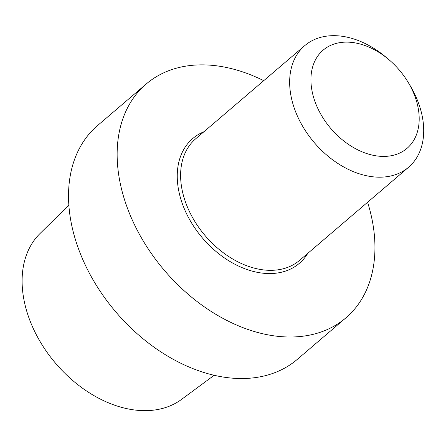 <?xml version="1.0" encoding="UTF-8"?>
<svg xmlns="http://www.w3.org/2000/svg" width="446" height="446" viewBox="0 0 446 446"><rect width="100%" height="100%" fill="white"/><g stroke="black" fill="none" stroke-linecap="round" stroke-linejoin="round"><path stroke-width="0.67" d="M285.295 271.162A82.07 57.216 49.5 0 0 307.79 253.345A82.07 57.216 49.5 0 1 285.295 271.162A82.07 57.216 49.5 0 1 190.57 221.266A82.07 57.216 49.5 0 1 203.928 131.76A82.07 57.216 49.5 0 0 190.57 221.266A82.07 57.216 49.5 0 0 285.295 271.162M319.576 332.504A153.758 107.196 -130.5 0 1 151.434 253.612A153.758 107.196 -130.5 0 1 146.177 84.026A153.758 107.196 -130.5 0 1 263.731 80.67A153.758 107.196 -130.5 0 0 146.177 84.026L97.568 125.549A153.758 107.196 -130.5 0 0 102.82 295.135A153.758 107.196 -130.5 0 0 270.967 374.032A153.758 107.196 -130.5 0 1 102.82 295.135A153.758 107.196 -130.5 0 1 97.568 125.549L146.177 84.026A153.758 107.196 -130.5 0 0 151.434 253.612A153.758 107.196 -130.5 0 0 319.576 332.504A153.758 107.196 -130.5 0 0 345.912 317.842A153.758 107.196 -130.5 0 1 319.576 332.504M367.593 202.255A153.758 107.196 -130.5 0 1 345.912 317.842L297.298 359.37A153.758 107.196 -130.5 0 1 270.967 374.032A153.758 107.196 -130.5 0 0 297.298 359.37L345.912 317.842A153.758 107.196 -130.5 0 0 367.593 202.255M39.984 233.565A109.153 76.099 49.5 0 0 55.756 363.484A109.153 76.099 49.5 0 0 181.611 399.36L214.158 375.281L181.611 399.36A109.153 76.099 49.5 0 1 55.756 363.484A109.153 76.099 49.5 0 1 39.984 233.565L68.857 205.188L39.984 233.565M318.444 38.01A79.951 55.739 49.5 0 0 304.746 45.637A79.951 55.739 49.5 0 0 307.484 133.817A79.951 55.739 49.5 0 0 394.916 174.843A79.951 55.739 49.5 0 0 408.608 167.222A79.951 55.739 49.5 0 0 409.997 85.392A79.951 55.739 49.5 0 1 408.608 167.222A79.951 55.739 49.5 0 1 394.916 174.843A79.951 55.739 49.5 0 1 307.484 133.817A79.951 55.739 49.5 0 1 304.746 45.637A79.951 55.739 49.5 0 1 318.444 38.01A79.951 55.739 49.5 0 1 385.79 57.049A79.951 55.739 49.5 0 0 318.444 38.01M334.177 44.009A64.581 45.024 -130.5 0 1 388.572 59.385A64.581 45.024 -130.5 0 1 408.123 82.276A64.581 45.024 -130.5 0 1 397.235 154.076A64.581 45.024 -130.5 0 1 321.048 114.65A64.581 45.024 -130.5 0 1 334.177 44.009A64.581 45.024 -130.5 0 1 388.572 59.385A64.581 45.024 -130.5 0 1 408.123 82.276A64.581 45.024 -130.5 0 1 397.235 154.076A64.581 45.024 -130.5 0 1 321.048 114.65A64.581 45.024 -130.5 0 1 334.177 44.009M195.705 138.778A79.951 55.739 49.5 0 0 205.255 235.778A79.951 55.739 49.5 0 0 299.567 260.369L408.608 167.222L299.567 260.369A79.951 55.739 49.5 0 1 205.255 235.778A79.951 55.739 49.5 0 1 195.705 138.778L304.746 45.637L195.705 138.778M388.572 59.385L385.79 57.049L388.572 59.385M408.123 82.276L409.997 85.392L408.123 82.276"/></g></svg>
